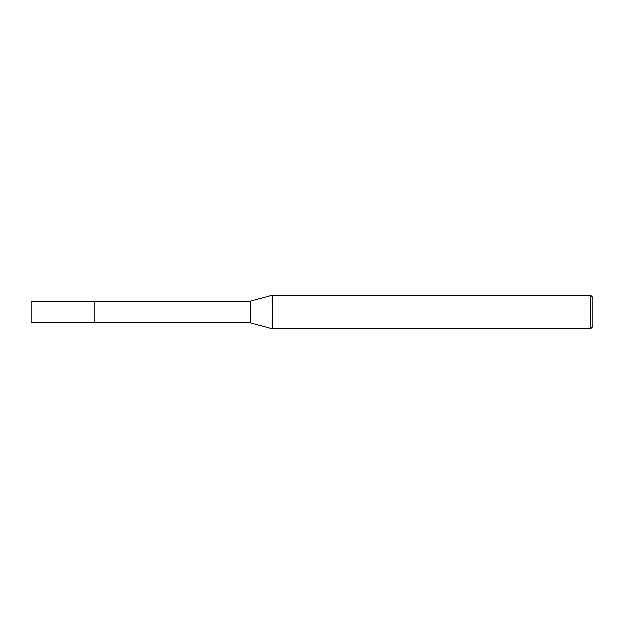 <?xml version="1.0" encoding="UTF-8"?>
<svg xmlns="http://www.w3.org/2000/svg" width="624" height="624" viewBox="0 0 624 624"><rect width="100%" height="100%" fill="white"/><g stroke="black" fill="none" stroke-linecap="round" stroke-linejoin="round"><path stroke-width="0.47" stroke-dasharray="3.12 2.34" d="M592.8 297.398L592.8 326.602M590.554 295.152L590.554 328.848M272.126 295.152L272.126 328.848M250.224 301.049L250.224 322.951M94.107 301.049L94.099 322.959M31.2 301.049L31.2 322.951"/><path stroke-width="0.94" d="M94.107 322.951L94.107 301.049L250.224 301.049L272.126 295.152L590.554 295.152L592.8 297.398L592.8 326.602L590.554 328.848L272.126 328.848L250.224 322.951L94.107 322.951L94.099 301.049L94.099 322.959L31.2 322.951L31.2 301.049L94.099 301.041M250.224 322.951L250.224 301.049M272.126 328.848L272.126 295.152M590.554 328.848L590.554 295.152"/></g></svg>
